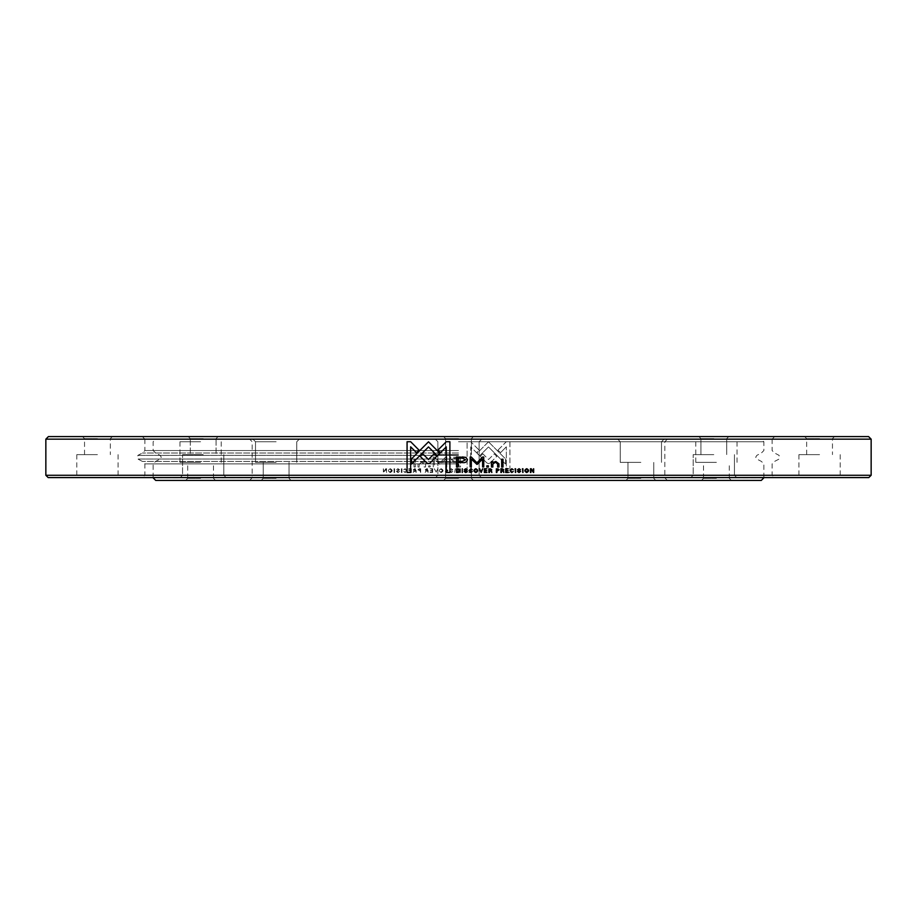 <?xml version="1.0" encoding="UTF-8"?>
<svg xmlns="http://www.w3.org/2000/svg" width="917" height="917" viewBox="0 0 917 917"><rect width="100%" height="100%" fill="white"/><g stroke="black" fill="none" stroke-linecap="round" stroke-linejoin="round"><path stroke-width="0.69" stroke-dasharray="4.58 3.44" d="M276.132 480.416L261.173 480.416L276.132 480.416M276.132 478.365L263.236 478.365L276.132 478.365M155.718 480.416L761.282 480.416M458.5 478.365L445.605 478.365L458.5 478.365M640.868 480.416L625.91 480.416L640.868 480.416M640.868 478.365L627.973 478.365L640.868 478.365M716.406 480.416L701.448 480.416L716.406 480.416M716.406 478.365L703.511 478.365L716.406 478.365M276.132 439.151L252.92 439.151L276.132 439.151M276.132 441.742L255.499 441.742L276.132 441.742M45.85 439.151L871.15 439.151M458.5 441.742L763.861 441.742L458.5 441.742M640.868 439.151L617.657 439.151L640.868 439.151M640.868 441.742L620.236 441.742L640.868 441.742M716.406 439.151L693.195 439.151L716.406 439.151M716.406 441.742L695.774 441.742L716.406 441.742M276.132 462.374L255.499 462.374L276.132 462.374M458.5 462.374L437.868 462.374L458.5 462.374M640.868 462.374L620.236 462.374L640.868 462.374M716.406 462.374L695.774 462.374L716.406 462.374M200.594 480.416L185.635 480.416L200.594 480.416M200.594 478.365L187.698 478.365L200.594 478.365M200.594 439.151L177.382 439.151L200.594 439.151M200.594 441.742L179.961 441.742L200.594 441.742M200.594 462.374L179.961 462.374L200.594 462.374M458.5 477.837L252.175 477.837L458.5 477.837M763.861 477.849L153.139 477.849M458.5 463.876L144.886 463.876L458.5 463.876M458.5 461.4L142.387 461.4L458.5 461.4M458.5 453.021L142.387 453.021L458.5 453.021M458.5 450.545L144.886 450.545L458.5 450.545M458.5 480.416L667.404 480.416L458.5 480.416M390.287 469.103L391.559 470.799L390.287 472.14L389.003 470.639L389.45 469.378L390.837 469.195L391.204 471.819L389.14 471.327L389.198 469.768L390.321 469.103M414.736 469.229L415.55 469.229L415.55 470.352L413.865 469.791L415.573 469.229L415.573 470.352L413.888 469.791L414.771 469.229M427.54 469.229L427.54 470.352L425.855 469.791L427.54 469.229L427.563 470.352L425.878 469.791L427.563 469.229M419.287 470.398L418.427 469.802L419.287 469.183L420.089 469.183L420.089 470.398L418.45 469.802L420.112 469.183L420.112 470.398L419.31 470.398M441.18 469.103L442.464 470.799L441.18 472.14L439.873 470.639L440.332 469.378L441.707 469.195L442.418 470.066L442.074 471.819L439.988 471.327L440.045 469.768L441.192 469.103M459.933 469.172L459.933 472.06L458.546 472.003L457.709 470.685L459.933 469.172L459.933 472.06L457.709 470.685L459.933 469.172M458.523 469.263L459.142 469.172L458.523 469.263M459.062 458.122L459.062 461.423L454.798 461.423L451.382 459.772L454.798 458.122L459.062 458.122L459.062 461.423L454.798 461.423L451.393 459.772L454.798 458.122L459.062 458.122M425.19 472.507L426.038 470.616L425.282 469.733L426.657 468.759L428.101 468.759L428.101 472.507L427.54 470.811L425.167 472.507L426.015 470.616L425.259 469.733L426.634 468.759L428.113 468.759L428.113 472.507L427.563 470.811L426.004 471.189L425.167 472.507M398.012 469.103L396.557 469.687L397.921 468.702L399.48 469.756L396.981 471.476L398.024 472.129L399.56 471.407L398.012 472.564L396.419 471.43L398.929 469.722L398.012 469.103L396.557 469.687M396.591 469.687L397.921 468.702M397.967 468.702L399.514 469.756L397.027 471.476L397.989 472.129L399.56 471.407M399.525 471.43L397.967 472.564M398.012 472.564L396.453 471.43L398.895 469.722L397.978 469.103M450.396 469.687L451.221 468.702L452.792 469.756L450.27 471.476L451.279 472.129L452.826 471.407L451.256 472.564L449.697 471.43L452.196 469.722L451.267 469.103L449.823 469.687L451.21 468.702L452.78 469.756L450.27 471.476L451.279 472.129L452.838 471.407M452.826 471.43L451.256 472.564L449.685 471.43L452.196 469.722L451.267 469.103L450.385 469.687M488.486 441.788L505.531 458.924L505.531 464.048L488.509 446.923L479.625 455.818L477.035 453.296L488.486 441.788L505.531 458.924M505.508 458.924L505.531 464.048M505.508 464.048L488.509 446.923M488.486 446.923L479.625 455.818M479.614 455.818L477.023 453.296L488.509 441.788M459.062 462.581L454.614 462.581C451.852 463.028 450.167 462.053 449.536 459.681L451.004 457.411L460.494 456.953L460.494 467.005L459.062 467.005L459.062 462.581L454.614 462.581C451.863 463.028 450.167 462.053 449.536 459.681L451.004 457.411L460.494 456.953L460.494 467.005L459.062 467.005L458.5 462.581M420.639 472.507L420.089 470.857L417.865 469.791L420.639 468.759L420.662 472.507L420.112 470.857L417.843 469.791L419.195 468.759M419.218 468.759L420.639 468.759M420.662 468.759L420.662 472.507M421.178 461.48L424.227 462.535L424.284 461.595L425.648 461.595L425.534 467.005L424.147 467.005L424.147 464.025L421.511 462.202L419.378 463.968L419.378 467.005L418.037 467.005L418.037 463.807L421.178 461.48L424.204 462.535L424.284 461.595L425.626 461.595L425.522 467.005L424.147 467.005L424.17 464.025L421.488 462.202M421.511 462.202L419.401 463.968L419.378 467.005M419.401 467.005L418.06 467.005L418.06 463.807L421.155 461.48M432.113 472.06L432.113 470.776L430.176 470.776L432.113 470.341L432.113 469.195L430.084 468.759L432.664 468.759L432.664 472.507L430.027 472.507L432.09 472.06L432.09 470.776L430.153 470.776L432.09 470.341L432.09 469.195L430.073 468.759L432.652 468.759L432.652 472.507L430.039 472.06L432.09 472.06M436.125 471.923L437.902 468.759L436.458 472.507L434.28 468.759L436.125 471.923L437.89 468.759L436.446 472.507L434.28 468.759M434.303 468.759L436.114 471.923M439.507 464.162L434.417 459.096L434.417 466.925L433.271 466.925L433.271 457.033L434.417 457.033L440.034 462.787L445.673 457.033L446.831 457.033L446.831 466.925L445.685 466.925L445.685 459.085L440.045 464.438L434.406 459.096L434.406 466.925L433.26 466.925L433.26 457.033L434.394 457.033M434.417 457.033L440.045 462.787L445.673 457.033L446.831 457.033M446.843 457.033L446.831 466.925M446.843 466.925L445.685 466.925M445.696 466.925L445.685 459.085M445.696 459.085L440.584 464.162L439.495 464.162M445.341 471.498L446.247 472.14L447.381 470.639L446.247 469.091L444.734 469.745L446.189 468.702L447.977 470.65L446.247 472.564L444.722 471.498L446.235 472.14L447.37 470.639L446.235 469.091L444.734 469.745L446.189 468.702L447.966 470.65L446.235 472.564L445.341 471.498M408.833 470.776L410.77 470.341L410.77 469.195L408.753 468.759L411.32 468.759L411.32 472.507L408.707 472.507L410.77 472.06L410.77 470.776L408.833 470.341M408.867 470.341L410.77 470.341M410.793 470.341L410.77 469.195M410.793 469.195L408.753 469.195M408.787 468.759L411.343 468.759L411.343 472.507L408.707 472.507M408.741 472.06L410.77 472.06M410.793 472.06L410.77 470.776M410.793 470.776L408.867 470.776M430.188 467.005L428.617 467.005L428.617 465.836L430.188 465.836L430.188 467.005L428.64 467.005L428.64 465.836L430.211 465.836L430.188 467.005M455.268 468.759L454.706 472.507L455.268 468.759M413.212 472.507L414.025 470.616L413.269 469.733L414.644 468.759L416.135 468.759L416.135 472.507L415.55 470.811L414.014 471.189L413.177 472.507L414.06 470.616L413.303 469.733L414.667 468.759L416.1 468.759L416.1 472.507L415.573 470.811L413.177 472.507M457.64 472.06L457.125 470.685L457.847 469.08L460.483 468.759L460.483 472.507L457.64 472.06L457.125 470.685L457.847 469.08L460.483 468.759L460.483 472.507L457.64 472.06M457.847 469.08L459.314 468.759L457.847 469.08M405.257 469.091L403.732 469.745L405.176 468.702L406.976 470.65L405.257 472.564L403.721 471.498L405.257 472.14L406.391 470.639L405.257 469.091L403.732 469.745M403.767 469.745L405.211 468.702L406.942 470.65L405.222 472.564M405.257 472.564L403.721 471.498M403.755 471.498L405.222 472.14L406.357 470.639L405.222 469.091M467.108 472.484L467.108 441.73L470.73 441.73L479.121 450.132L476.542 452.689L470.73 446.866L470.73 472.484L467.108 472.484L467.108 441.73L470.719 441.73L479.121 450.132L476.553 452.689L470.73 446.866L470.73 472.484L467.108 472.484M490.217 462.936L488.543 463.624L486.835 462.936L480.267 456.334L482.835 453.777L488.543 459.509L494.252 453.823L496.796 456.391L490.217 462.936M494.229 453.823L496.773 456.391L490.24 462.936L488.555 463.624L486.858 462.936L480.279 456.334L482.835 453.777M482.823 453.777L488.532 459.509L494.252 453.823M413.991 459.245L415.332 459.245L415.332 467.005L413.991 467.005L413.991 459.245L415.355 459.245L415.355 467.005L413.991 467.005M414.014 467.005L414.014 459.245M497.954 450.132L506.287 441.73L509.944 441.73L509.944 472.484L506.344 472.484L506.344 446.831L500.522 452.689L497.954 450.132L506.322 441.73L509.944 441.73M509.909 441.73L509.944 472.484M509.909 472.484L506.344 472.484M506.322 472.484L506.344 446.831M506.322 446.831L500.499 452.689L497.977 450.132M383.879 471.808L385.816 468.759L386.596 468.759L386.596 472.507L386.091 469.321L383.386 472.507L383.386 468.759L383.879 471.808L385.77 468.759L386.55 468.759L386.55 472.507L386.046 469.321L383.34 472.507L383.34 468.759L383.833 471.808M394.012 468.759L394.562 472.507L394.562 468.759M394.608 468.759L394.562 472.507M394.608 472.507L394.012 472.507M394.058 472.507L394.058 468.759M441.18 472.564L441.169 472.564C438.67 471.269 438.67 469.985 441.18 468.702L441.18 468.702C443.69 469.985 443.69 471.281 441.18 472.564C438.67 471.281 438.67 469.985 441.169 468.702C443.679 469.985 443.679 471.281 441.169 472.564M401.382 472.507L401.382 468.759M401.967 468.759L401.933 472.507M390.321 472.564L390.275 472.564C387.845 471.269 387.845 469.985 390.321 468.702L390.321 468.702C392.797 469.985 392.797 471.281 390.321 472.564C387.811 471.281 387.811 469.985 390.275 468.702C392.751 469.985 392.751 471.281 390.275 472.564M501.427 470.352L502.229 470.352M503.112 469.791L502.264 469.229M502.229 469.229L501.427 469.229M491.122 469.791L489.437 469.229M489.437 470.352L490.251 470.352M496.888 470.398L498.55 469.802L496.888 469.183M457.961 472.06L459.291 470.685L457.858 469.172M457.067 472.06L457.067 469.172M462.202 461.423L465.607 459.772L462.202 458.122L457.938 458.122L457.938 461.423L462.202 461.423M475.808 472.14L476.84 471.67L477.081 470.203L475.808 469.103M526.679 472.14L527.653 471.728L527.928 470.203L526.679 469.103M479.717 468.759L479.11 468.759M481.15 472.507L479.098 468.759M480.875 471.923L482.72 468.759M519.033 468.702L517.486 469.756L519.973 471.476L518.976 472.129M517.44 471.407L518.988 472.564M518.988 469.103L520.443 469.687M465.779 468.702L464.208 469.756L466.73 471.476L465.721 472.129M464.759 471.407L465.744 472.564M465.733 469.103L466.615 469.687M411.492 464.048L428.514 446.923M437.386 455.818L439.977 453.296L428.491 441.788M456.506 467.005L457.938 467.005L457.938 462.581L462.386 462.581M456.506 456.953L462.328 456.953M426.783 462.936L428.457 463.624L430.165 462.936L436.733 456.334L434.165 453.777M428.468 459.509L422.748 453.823M440.447 452.689L446.27 446.866M446.27 472.484L449.892 472.484L449.892 441.73L446.27 441.73M456.517 472.507L459.36 472.06L459.875 470.685M457.835 472.507L459.36 472.06M457.686 468.759L456.517 468.759M470.753 469.091L472.266 469.745M470.811 468.702L469.023 470.65L470.765 472.564M472.278 471.498L470.753 472.14M471.315 457.033L470.169 457.033M470.157 457.033L470.169 466.925M470.157 466.925L471.315 466.925M471.304 459.085L476.416 464.162L477.493 464.162M482.583 459.096L482.583 466.925L483.74 466.925M483.729 457.033L482.606 457.033M482.583 457.033L476.955 462.787M462.283 468.759L462.294 472.507M484.887 470.776L486.847 470.776M484.887 470.341L486.847 470.341M486.916 469.195L484.887 469.195M486.916 468.759L484.336 468.759L484.336 472.507L486.973 472.507M486.961 472.06L484.887 472.06M488.36 467.005L486.789 467.005L486.789 465.836L488.383 465.836M490.973 471.189L491.833 472.507M491.558 471.178L490.962 470.616L491.718 469.733M490.343 468.759L488.887 468.759L489.46 472.507M489.437 470.811L490.137 470.811M491.466 463.337L491.466 467.005L492.853 467.005M495.489 462.202L497.599 463.968L497.622 467.005M498.94 467.005L497.599 467.005M492.773 462.535L495.845 461.48M492.693 461.595L491.374 461.595M497.507 470.857L496.888 470.857M496.361 468.759L497.805 468.759M496.338 468.759L496.361 472.507M502.333 468.759L500.9 468.759M500.865 468.759L500.9 472.507M501.427 470.811L502.115 470.811M502.952 471.189L503.823 472.507M503.536 471.178L502.94 470.616L503.697 469.733M503.009 459.245L501.645 459.245L501.645 467.005L503.009 467.005M508.247 468.759L505.657 468.759L505.657 472.507L508.293 472.507M506.207 472.06L508.293 472.06M506.207 470.776L508.167 470.776M506.207 470.341L508.167 470.341M506.207 469.195L508.247 469.195M513.268 469.745L511.743 469.091M511.789 468.702L510.058 470.65M511.778 472.564L510.024 470.65M511.743 472.14L513.279 471.498M515.618 468.759L515.033 468.759L515.067 472.507M515.033 472.507L515.618 472.507M526.679 472.564L526.725 472.564C524.203 471.281 524.203 469.985 526.679 468.702L526.679 468.702M530.909 469.321L532.995 472.507M533.614 472.507L532.949 472.507M533.121 468.759L533.121 471.808M530.954 472.507L530.404 468.759L531.23 468.759M410.656 472.484L407.056 472.484M416.49 452.677L419.046 450.132L410.713 441.73L407.056 441.73M410.678 472.484L410.678 446.831M475.82 468.702L475.831 468.702C473.31 469.985 473.31 471.281 475.82 472.564L475.82 472.564M522.988 468.759L522.392 468.759L522.438 472.507M522.392 472.507L522.988 472.507M871.15 475.27L45.85 475.27M203.184 436.584L218.143 436.584L203.184 436.584M203.184 438.635L190.289 438.635L203.184 438.635M868.571 436.584L48.429 436.584M458.5 438.635L445.605 438.635L458.5 438.635M713.816 436.584L698.857 436.584L713.816 436.584M713.816 438.635L700.92 438.635L713.816 438.635M819.569 436.584L804.61 436.584L819.569 436.584M819.569 438.647L806.673 438.647L819.569 438.647M203.184 438.647L190.289 438.647L203.184 438.647M203.184 477.585L226.144 477.585L203.184 477.585M203.184 475.27L182.552 475.27L203.184 475.27M48.177 477.585L868.835 477.585M458.5 475.258L144.886 475.258L458.5 475.258M713.816 477.585L690.856 477.585L713.816 477.585M713.816 475.258L693.183 475.258L713.816 475.258M819.569 477.585L796.609 477.585L819.569 477.585M819.569 475.258L798.936 475.258L819.569 475.258M713.816 475.27L693.183 475.27L713.816 475.27M203.184 475.258L182.552 475.258L203.184 475.258M203.184 454.626L182.552 454.626L203.184 454.626M458.5 454.626L437.868 454.626L458.5 454.626M713.816 454.626L693.183 454.626L713.816 454.626M819.569 454.626L798.936 454.626L819.569 454.626M97.431 436.584L82.473 436.584L97.431 436.584M97.431 438.647L84.536 438.647L97.431 438.647M97.431 477.585L74.472 477.585L97.431 477.585M97.431 475.258L76.799 475.258L97.431 475.258M97.431 454.626L76.799 454.626L97.431 454.626M458.5 439.151L144.886 439.151L458.5 439.151M458.5 459.039L137.848 459.039L458.5 459.039M458.5 455.382L137.848 455.382L458.5 455.382M763.861 477.585L763.861 463.876L761.362 461.4L756.823 459.039L755.711 457.216L756.823 455.382L761.362 453.021L763.861 450.545L763.861 441.742L761.282 439.151M153.139 477.585L153.139 463.876L155.638 461.4L160.177 459.039L161.289 457.216L160.177 455.382L155.638 453.021L153.139 450.545L153.139 441.742L155.718 439.151M263.236 478.353L261.173 480.416L263.236 478.353M445.605 478.353L443.541 480.416L445.605 478.353M627.973 478.353L625.91 480.416L627.973 478.353M703.511 478.353L701.448 480.416M255.499 441.742L252.92 439.151L255.499 441.742L255.499 462.374L255.499 441.742M437.868 441.742L435.288 439.151L437.868 441.742L437.868 462.374L437.868 441.742M620.236 441.742L617.657 439.151L620.236 441.742L620.236 462.374L620.236 441.742M695.774 462.374L695.774 441.742L693.195 439.151M263.236 478.365L263.236 462.374L263.236 478.365M445.605 478.365L445.605 462.374L445.605 478.365M627.973 478.365L627.973 462.374L627.973 478.365M703.511 478.365L703.511 462.374M187.698 478.353L185.635 480.416M179.961 462.374L179.961 441.742L177.382 439.151M187.698 478.365L187.698 462.374M249.596 480.428L252.175 477.837L252.175 441.742L249.596 439.151M667.404 439.151L664.825 441.742L664.825 477.837L667.404 480.428M213.489 478.365L213.489 462.374M221.226 462.374L221.226 441.742L223.805 439.151M213.489 478.353L215.552 480.416M289.027 478.365L289.027 462.374L289.027 478.365M296.764 462.374L296.764 441.742L299.343 439.151L296.764 441.742L296.764 462.374M471.395 478.365L471.395 462.374L471.395 478.365M479.132 462.374L479.132 441.742L481.712 439.151L479.132 441.742L479.132 462.374M653.764 478.365L653.764 462.374L653.764 478.365M661.501 462.374L661.501 441.742L664.08 439.151L661.501 441.742L661.501 462.374M729.302 478.365L729.302 462.374M737.039 462.374L737.039 441.742L739.618 439.151M289.027 478.353L291.09 480.416L289.027 478.353M471.395 478.353L473.459 480.416L471.395 478.353M653.764 478.353L655.827 480.416L653.764 478.353M729.302 478.353L731.365 480.416M190.289 438.647L188.226 436.584L190.289 438.647L190.289 454.626L190.289 438.635M445.605 438.647L443.541 436.584L445.605 438.647M700.92 438.647L698.857 436.584L700.92 438.647M806.673 454.626L806.673 438.647L804.61 436.584M182.552 475.27L180.236 477.585L182.552 475.258L182.552 454.626L182.552 475.27M437.868 475.258L435.552 477.585L437.868 475.258L437.868 454.626L437.868 475.258M693.183 475.258L690.856 477.585L693.183 475.27L693.183 454.626L693.183 475.258M798.936 454.626L798.936 475.258L796.621 477.585M445.605 438.635L445.605 454.626L445.605 438.635M700.92 438.635L700.92 454.626L700.92 438.635M84.536 454.626L84.536 438.647L82.473 436.584M76.799 454.626L76.799 475.258L74.483 477.585M144.886 439.163L142.307 436.572M144.886 439.151L144.886 450.545L142.387 453.021L137.848 455.382L137.848 459.039L142.387 461.4L144.886 463.876L144.886 475.258L142.571 477.585M772.114 439.151L772.114 450.545L774.613 453.021L779.152 455.382L779.152 459.039L774.613 461.4L772.114 463.876L772.114 475.258L774.429 477.585M772.114 439.163L774.693 436.572M112.39 436.584L110.327 438.647L110.327 454.626M118.064 454.626L118.064 475.258L120.379 477.585M216.08 438.647L218.143 436.584L216.08 438.647L216.08 454.626L216.08 438.635M223.817 454.626L223.817 475.258L226.144 477.585L223.817 475.27L223.817 454.626M471.395 438.635L471.395 454.626L471.395 438.635M479.132 454.626L479.132 475.258L481.448 477.585L479.132 475.258L479.132 454.626M726.711 438.635L726.711 454.626L726.711 438.635M734.448 454.626L734.448 475.27L736.764 477.585L734.448 475.258L734.448 454.626M834.527 436.584L832.464 438.647L832.464 454.626M840.201 454.626L840.201 475.258L842.517 477.585M471.395 438.647L473.459 436.584L471.395 438.647M726.711 438.647L728.774 436.584L726.711 438.647"/><path stroke-width="1.38" d="M763.861 477.837L761.282 480.416L155.718 480.416L153.139 477.837M153.139 477.585L763.861 477.585M501.45 470.352L503.135 469.791L501.45 469.229L501.45 470.352L501.45 469.229M502.229 470.352L503.112 469.791M489.46 469.229L489.46 470.352L491.145 469.791L489.46 469.229L489.437 470.352M490.251 470.352L491.122 469.791M496.911 470.398L498.573 469.802L496.911 469.183L496.911 470.398L496.911 469.183M457.961 472.06L459.291 470.685L457.858 469.172L457.067 469.172L457.067 472.06L457.961 472.06L457.067 472.06M457.858 469.172L457.067 469.172M462.202 461.423L465.618 459.772L462.202 458.122L457.938 458.122L457.938 461.423L462.202 461.423M475.82 469.103L474.593 470.066L474.937 471.819L476.485 471.991L477.127 470.639L476.553 469.298L474.995 469.355L474.719 471.533L475.808 472.14M526.713 472.14L527.997 470.639L527.55 469.378L526.209 469.195L525.441 470.799L526.713 472.14L525.796 471.819L525.464 470.066L526.679 469.103M480.875 471.923L482.72 468.759L481.161 472.507L479.11 468.759L480.875 471.923M479.729 468.759L480.886 471.923M482.697 468.759L481.15 472.507M518.988 472.564L520.547 471.43L518.071 469.722L518.988 469.103L520.443 469.687L519.079 468.702L517.52 469.756L520.019 471.476L519.011 472.129L517.475 471.407M518.025 471.407L519.011 472.129M517.475 471.43L519.033 472.564L520.581 471.43L518.105 469.722L519.022 469.103M520.409 469.687L519.033 468.702M464.174 471.43L465.744 472.564L467.303 471.43L464.804 469.722L465.733 469.103L467.177 469.687L465.779 468.702L464.22 469.756L466.73 471.476L465.721 472.129L464.174 471.407M465.721 472.129L464.77 471.407M465.744 472.564L467.315 471.43L464.804 469.722L465.733 469.103M467.177 469.653L465.79 468.702M428.514 441.788L411.469 458.924L411.469 464.048L428.491 446.923L437.375 455.818L439.965 453.296L428.491 441.788L411.469 458.924M411.492 458.924L411.492 464.025M437.386 455.818L428.491 446.923M456.506 467.005L457.938 467.005L457.938 462.581L462.386 462.581C465.137 463.028 466.833 462.053 467.464 459.681L465.996 457.411L456.506 456.953L456.506 467.005L456.506 456.953M462.386 462.581C465.148 463.028 466.833 462.053 467.464 459.681L465.996 457.411L462.328 456.953M434.177 453.777L428.468 459.509L422.748 453.823L420.204 456.391L426.76 462.936L428.445 463.624L430.142 462.936L436.721 456.334L434.165 453.777L428.457 459.509M422.771 453.823L420.227 456.391L426.76 462.936M446.27 441.73L437.879 450.132L440.458 452.689L446.27 446.866L446.27 472.484L449.892 472.484L449.892 441.73L446.27 441.73L437.89 450.132L440.447 452.689M446.27 446.866L446.27 472.484M456.517 472.507L459.36 472.06L459.875 470.685L459.153 469.08L456.517 468.759L456.517 472.507L456.517 468.759M457.835 472.507L459.36 472.06L457.835 472.507M459.875 470.685L459.153 469.08L457.686 468.759L459.153 469.08M470.753 472.14L469.619 470.639L470.753 469.091L472.266 469.745L470.811 468.702L469.034 470.65L470.765 472.564L472.278 471.498L470.765 472.14L469.63 470.639L470.765 469.091M472.266 469.745L470.811 468.702M470.753 472.564L472.278 471.498M471.327 457.033L470.169 457.033L470.169 466.925L471.315 466.925L471.315 459.085L476.966 464.438L482.594 459.096L482.594 466.925L483.74 466.925L483.74 457.033L482.606 457.033L476.966 462.787L471.315 457.033L476.966 462.787M471.304 466.925L471.315 459.085M482.583 459.096L477.505 464.162M483.729 466.925L483.729 457.033M462.294 468.759L462.283 472.507M484.91 472.06L484.91 470.776L486.847 470.776L484.91 470.341L484.91 469.195L486.927 468.759L484.348 468.759L484.348 472.507L486.973 472.507L484.887 472.06L484.91 470.776M484.91 469.195L484.91 470.341M486.812 467.005L488.383 467.005L488.383 465.836L486.812 465.836L486.812 467.005M488.36 467.005L488.36 465.836M490.996 471.189L491.833 472.507L490.985 470.616L491.741 469.733L488.899 468.759L488.899 472.507L489.46 470.811L490.973 471.189L490.148 470.811M491.81 472.507L491.569 471.178M491.718 469.733L490.366 468.759M489.437 472.507L489.437 470.811M491.352 461.595L491.478 467.005L492.853 467.005L492.853 464.025L495.489 462.202L497.622 463.968L497.622 467.005L498.963 467.005L498.963 463.807L495.822 461.48M492.83 467.005L492.83 464.025L495.512 462.202M498.94 467.005L498.94 463.807L495.845 461.48L492.796 462.535L492.693 461.595L491.374 461.595L491.478 463.337M492.796 462.535L492.716 461.595M497.541 470.857L499.157 469.791L496.361 468.759L496.361 472.507L496.911 470.857L499.135 469.791L497.782 468.759M496.888 472.507L496.888 470.857M502.356 468.759L500.9 468.759L500.9 472.507L501.45 470.811L502.986 471.189L503.823 472.507L502.975 470.616L503.731 469.733L502.333 468.759L503.731 469.733M501.427 472.507L501.427 470.811M502.115 470.811L502.952 471.189M503.788 472.507L503.559 471.178M501.668 459.245L501.668 467.005L503.009 467.005L503.009 459.245L501.668 459.245M502.986 467.005L502.986 459.245M505.68 472.507L508.293 472.507L506.23 472.06L506.23 470.776L508.167 470.776L506.23 470.341L506.23 469.195L508.247 468.759L505.68 468.759L505.68 472.507M506.23 470.776L506.23 472.06M506.23 469.195L506.23 470.341M511.778 469.091L510.609 470.639L511.743 472.14L513.279 471.498L511.778 472.564L510.058 470.65L511.824 468.702L513.268 469.745L511.778 469.091L510.643 470.639L511.778 472.14M511.789 468.702L513.233 469.745M513.245 471.498L511.743 472.564M515.067 468.759L515.618 472.507L515.067 468.759M515.583 472.507L515.583 468.759M526.679 472.564C529.155 471.269 529.155 469.985 526.679 468.702C524.249 469.985 524.249 471.281 526.725 472.564C529.189 471.281 529.189 469.985 526.725 468.702M530.909 472.507L530.909 469.321L533.66 472.507L533.66 468.759L533.167 471.808L531.23 468.759L530.45 468.759L530.45 472.507L530.954 469.321M533.614 472.507L533.614 468.759M531.184 468.759L533.167 471.808M407.056 441.73L407.056 472.484L410.656 472.484L410.656 446.831L416.478 452.689L419.023 450.132L410.678 441.73L407.056 441.73M407.091 441.73L407.091 472.484M416.501 452.689L410.656 446.831M475.831 468.702C473.321 469.985 473.321 471.281 475.831 472.564C478.33 471.269 478.33 469.985 475.82 468.702C478.33 469.985 478.33 471.281 475.831 472.564M522.438 468.759L522.988 472.507L522.438 468.759M522.942 472.507L522.942 468.759M45.85 475.27L871.15 475.27L871.15 439.151L45.85 439.151L45.85 475.27M48.429 436.584L868.571 436.584M871.15 475.258L868.823 477.585L48.177 477.585L45.85 475.258M868.571 436.572L871.15 439.151M48.429 436.572L45.85 439.151"/></g></svg>
